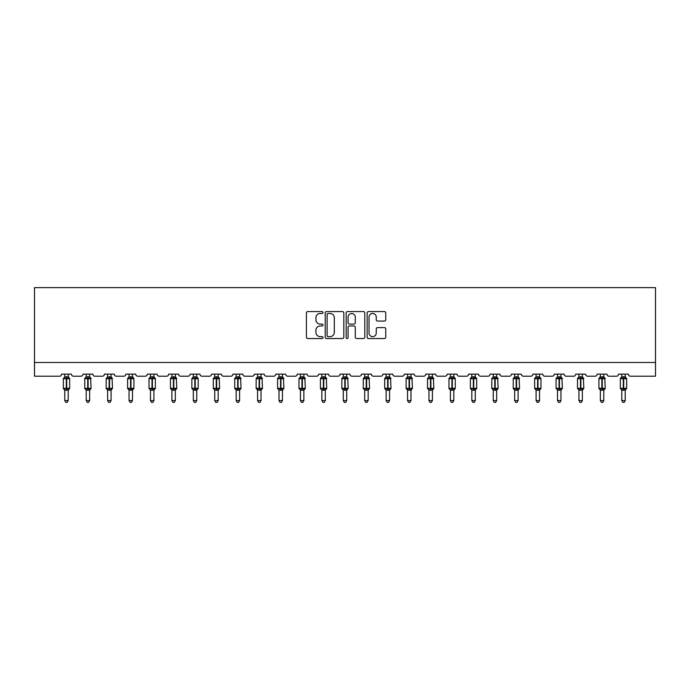 <?xml version="1.0" encoding="UTF-8"?>
<svg xmlns="http://www.w3.org/2000/svg" width="690" height="690" viewBox="0 0 690 690"><rect width="100%" height="100%" fill="white"/><g stroke="black" fill="none" stroke-linecap="round" stroke-linejoin="round"><path stroke-width="1.03" d="M323.032 312.518A0.94 0.94 0 0 0 322.083 311.57L307.766 311.57A1.346 1.346 0 0 0 306.412 312.924L306.412 337.186A1.346 1.346 0 0 0 307.766 338.531L322.083 338.531A0.94 0.94 0 0 0 323.032 337.591A0.94 0.94 0 0 0 322.083 336.642L320.229 336.642A4.312 4.312 0 0 1 315.916 332.33L315.916 330.312A4.312 4.312 0 0 1 320.229 325.999L322.083 325.999A0.94 0.94 0 0 0 323.032 325.05A0.94 0.94 0 0 0 322.083 324.11L320.229 324.11A4.312 4.312 0 0 1 315.916 319.798L315.916 317.771A4.312 4.312 0 0 1 320.229 313.458L322.083 313.458A0.94 0.94 0 0 0 323.032 312.518M384.39 321.074A1.346 1.346 0 0 0 385.745 319.729L385.745 312.924A1.346 1.346 0 0 0 384.39 311.57L368.486 311.57A1.346 1.346 0 0 0 367.14 312.924L367.14 337.186A1.346 1.346 0 0 0 368.486 338.531L384.39 338.531A1.346 1.346 0 0 0 385.745 337.186L385.745 328.966A1.346 1.346 0 0 0 384.39 327.612L377.585 327.612A1.346 1.346 0 0 0 376.24 328.966L376.24 333.037A3.605 3.605 0 0 1 372.635 336.642A3.605 3.605 0 0 1 369.029 333.037L369.029 317.064A3.605 3.605 0 0 1 372.635 313.458A3.605 3.605 0 0 1 376.24 317.064L376.24 319.729A1.346 1.346 0 0 0 377.585 321.074L384.39 321.074M655.5 362.474L655.5 287.635L34.5 287.635L34.5 376.205L59.495 376.205A2.061 2.061 0 0 0 61.557 374.144L71.441 374.144A2.061 2.061 0 0 0 73.502 376.205L80.92 376.205A2.061 2.061 0 0 0 82.981 374.144L92.865 374.144A2.061 2.061 0 0 0 94.927 376.205L102.344 376.205A2.061 2.061 0 0 0 104.397 374.144L114.29 374.144A2.061 2.061 0 0 0 116.351 376.205L123.76 376.205A2.061 2.061 0 0 0 125.822 374.144L135.714 374.144A2.061 2.061 0 0 0 137.767 376.205L145.185 376.205A2.061 2.061 0 0 0 147.246 374.144L157.13 374.144A2.061 2.061 0 0 0 159.192 376.205L166.609 376.205A2.061 2.061 0 0 0 168.671 374.144L178.555 374.144A2.061 2.061 0 0 0 180.616 376.205L188.034 376.205A2.061 2.061 0 0 0 190.095 374.144L199.979 374.144A2.061 2.061 0 0 0 202.041 376.205L209.458 376.205A2.061 2.061 0 0 0 211.52 374.144L221.404 374.144A2.061 2.061 0 0 0 223.465 376.205L230.883 376.205A2.061 2.061 0 0 0 232.944 374.144L242.828 374.144A2.061 2.061 0 0 0 244.89 376.205L252.307 376.205A2.061 2.061 0 0 0 254.36 374.144L264.253 374.144A2.061 2.061 0 0 0 266.314 376.205L273.723 376.205A2.061 2.061 0 0 0 275.784 374.144L285.677 374.144A2.061 2.061 0 0 0 287.73 376.205L295.147 376.205A2.061 2.061 0 0 0 297.209 374.144L307.093 374.144A2.061 2.061 0 0 0 309.155 376.205L316.572 376.205A2.061 2.061 0 0 0 318.633 374.144L328.518 374.144A2.061 2.061 0 0 0 330.579 376.205L337.997 376.205A2.061 2.061 0 0 0 340.058 374.144L349.942 374.144A2.061 2.061 0 0 0 352.004 376.205L359.421 376.205A2.061 2.061 0 0 0 361.482 374.144L371.367 374.144A2.061 2.061 0 0 0 373.428 376.205L380.846 376.205A2.061 2.061 0 0 0 382.907 374.144L392.791 374.144A2.061 2.061 0 0 0 394.853 376.205L402.27 376.205A2.061 2.061 0 0 0 404.323 374.144L414.216 374.144A2.061 2.061 0 0 0 416.277 376.205L423.686 376.205A2.061 2.061 0 0 0 425.747 374.144L435.64 374.144A2.061 2.061 0 0 0 437.693 376.205L445.11 376.205A2.061 2.061 0 0 0 447.172 374.144L457.056 374.144A2.061 2.061 0 0 0 459.117 376.205L466.535 376.205A2.061 2.061 0 0 0 468.596 374.144L478.481 374.144A2.061 2.061 0 0 0 480.542 376.205L487.959 376.205A2.061 2.061 0 0 0 490.021 374.144L499.905 374.144A2.061 2.061 0 0 0 501.966 376.205L509.384 376.205A2.061 2.061 0 0 0 511.445 374.144L521.33 374.144A2.061 2.061 0 0 0 523.391 376.205L530.808 376.205A2.061 2.061 0 0 0 532.87 374.144L542.754 374.144A2.061 2.061 0 0 0 544.815 376.205L552.233 376.205A2.061 2.061 0 0 0 554.286 374.144L564.178 374.144A2.061 2.061 0 0 0 566.24 376.205L573.649 376.205A2.061 2.061 0 0 0 575.71 374.144L585.603 374.144A2.061 2.061 0 0 0 587.656 376.205L595.073 376.205A2.061 2.061 0 0 0 597.135 374.144L607.019 374.144A2.061 2.061 0 0 0 609.08 376.205L616.498 376.205A2.061 2.061 0 0 0 618.559 374.144L628.443 374.144A2.061 2.061 0 0 0 630.505 376.205L655.5 376.205L655.5 362.474L34.5 362.474M343.818 312.924A1.346 1.346 0 0 0 342.473 311.57L326.568 311.57A1.346 1.346 0 0 0 325.214 312.924L325.214 337.186A1.346 1.346 0 0 0 326.568 338.531L342.473 338.531A1.346 1.346 0 0 0 343.818 337.186L343.818 312.924M347.527 311.57L363.432 311.57A1.346 1.346 0 0 1 364.786 312.924L364.786 337.186A1.346 1.346 0 0 1 363.432 338.531L356.627 338.531A1.346 1.346 0 0 1 355.281 337.186L355.281 327.345A1.346 1.346 0 0 0 353.927 325.999L349.416 325.999A1.346 1.346 0 0 0 348.071 327.345L348.071 337.591A0.94 0.94 0 0 1 347.122 338.531A0.94 0.94 0 0 1 346.182 337.591L346.182 312.924A1.346 1.346 0 0 1 347.527 311.57M328.052 313.458A0.94 0.94 0 0 0 327.103 314.407L327.103 335.702A0.94 0.94 0 0 0 328.052 336.642L330.001 336.642A4.312 4.312 0 0 0 334.314 332.33L334.314 317.771A4.312 4.312 0 0 0 330.001 313.458L328.052 313.458M355.281 317.133A3.605 3.605 0 0 0 351.676 313.527A3.605 3.605 0 0 0 348.071 317.133L348.071 322.765A1.346 1.346 0 0 0 349.416 324.11L353.927 324.11A1.346 1.346 0 0 0 355.281 322.765L355.281 317.133M68.215 374.144L68.215 376.878A1.509 1.44 180 0 0 69.009 378.137L64.282 378.577L63.79 378.068A0.69 0.69 0 0 0 63.342 378.715L63.342 388.323A0.69 0.69 0 0 0 63.79 388.97L64.282 388.461L69.009 388.901A1.509 1.44 -0 0 0 68.215 390.169L64.782 390.169A1.509 1.44 -0 0 0 63.989 388.901L63.989 388.901M64.782 374.144L64.782 376.938L66.292 376.74L66.292 388.323L69.656 388.323L69.656 378.715L63.342 378.715L63.342 388.323L66.292 388.323L66.292 390.307M68.215 390.161L68.215 400.579L64.782 400.579L64.782 390.161M66.292 376.74L68.215 376.869M64.782 376.654L63.989 378.137A1.509 1.44 180 0 0 64.782 376.869M64.282 378.577L64.782 376.938M68.215 376.938L68.715 378.577M64.282 388.461L64.782 390.1M68.715 388.461L68.215 390.1M68.215 400.579L67.18 402.365L65.809 402.365L64.782 400.579M69.656 378.715L69.207 378.068A0.69 0.69 0 0 1 69.405 378.18M68.215 390.393L69.656 388.323A0.69 0.69 0 0 1 69.621 388.548M89.64 374.144L89.64 376.869A1.509 1.44 180 0 0 90.433 378.137L85.707 378.577L85.215 378.068A0.69 0.69 0 0 0 84.767 378.715L84.767 388.323A0.69 0.69 0 0 0 85.215 388.97L84.767 388.323L91.08 388.323L90.632 378.068A0.69 0.69 0 0 1 90.83 378.18M89.64 390.393L91.08 388.323A0.69 0.69 0 0 1 91.046 388.548M86.207 390.169L86.207 390.169A1.509 1.44 -0 0 0 85.413 388.901L85.707 388.461L90.433 388.901A1.509 1.44 -0 0 0 89.64 390.169L86.207 390.1L86.207 400.579L89.64 400.579L89.64 390.161M111.064 374.144L111.064 376.869A1.509 1.44 180 0 0 111.858 378.137L107.131 378.577L106.64 378.068A0.69 0.69 0 0 0 106.182 378.715L106.182 388.323A0.69 0.69 0 0 0 106.64 388.97L106.182 388.323L112.505 388.323L112.056 378.068A0.69 0.69 0 0 1 112.246 378.18M111.064 390.393L112.505 388.323A0.69 0.69 0 0 1 112.461 388.548M107.631 390.169L107.631 390.169A1.509 1.44 -0 0 0 106.838 388.901L107.131 388.461L111.858 388.901A1.509 1.44 -0 0 0 111.064 390.169L107.623 390.1L107.631 400.579L111.064 400.579L111.064 390.161M132.756 377.516L133.472 378.068A0.69 0.69 0 0 1 133.67 378.18M132.48 374.144L132.48 376.869A1.509 1.44 180 0 0 133.274 378.137L128.556 378.577L128.055 378.068A0.69 0.69 0 0 0 127.607 378.715L127.607 388.323A0.69 0.69 0 0 0 128.055 388.97L127.607 388.323L133.929 388.323A0.69 0.69 0 0 1 133.886 388.548M129.047 390.169L129.047 390.169A1.509 1.44 -0 0 0 128.254 388.901L128.556 388.461L133.274 388.901A1.509 1.44 -0 0 0 132.48 390.169L129.047 390.1L129.047 400.579L132.48 400.579L132.48 390.161M154.18 377.516L154.896 378.068A0.69 0.69 0 0 1 155.095 378.18M153.905 374.144L153.905 376.869A1.509 1.44 180 0 0 154.698 378.137L149.98 378.577L149.48 378.068A0.69 0.69 0 0 0 149.031 378.715L149.031 388.323A0.69 0.69 0 0 0 149.48 388.97L149.031 388.323L155.345 388.323A0.69 0.69 0 0 1 155.31 388.548M150.472 390.169L150.472 390.169A1.509 1.44 -0 0 0 149.678 388.901L149.98 388.461L154.698 388.901A1.509 1.44 -0 0 0 153.905 390.169L150.472 390.1L150.472 400.579L153.905 400.579L153.905 390.161M86.207 390.393L85.413 388.901M86.207 374.144L86.207 376.938L89.64 376.878M87.716 376.74L87.716 378.715L84.767 378.715L85.413 378.137A1.509 1.44 180 0 0 86.207 376.869M85.707 378.577L86.207 376.938M89.64 376.938L90.14 378.577M85.707 388.461L86.207 390.1M90.14 388.461L89.64 390.1M89.64 400.579L88.605 402.365L87.233 402.365L86.207 400.579M107.631 390.393L106.838 388.901M107.631 374.144L107.623 376.938L111.064 376.878M109.141 376.74L109.141 378.715L106.182 378.715L106.838 378.137A1.509 1.44 180 0 0 107.631 376.869M107.131 378.577L107.623 376.938M111.064 376.938L111.556 378.577M107.131 388.461L107.623 390.1M111.556 388.461L111.064 390.1M111.064 400.579L110.029 402.365L108.658 402.365L107.631 400.579M129.047 390.393L128.254 388.901M132.48 390.393L133.929 388.323L133.929 378.715L127.607 378.715L128.254 378.137A1.509 1.44 180 0 0 129.047 376.869L132.48 376.878M129.047 374.144L129.047 376.878M128.556 378.577L129.047 376.938M132.489 376.938L132.98 378.577M128.556 388.461L129.047 390.1M132.98 388.461L132.489 390.1M132.48 400.579L131.454 402.365L130.082 402.365L129.047 400.579M150.472 390.393L149.678 388.901M153.905 390.393L155.345 388.323L155.345 378.715L149.031 378.715L149.678 378.137A1.509 1.44 180 0 0 150.472 376.869L153.905 376.878M150.472 374.144L150.472 376.878M149.98 378.577L150.472 376.938M153.905 376.938L154.405 378.577M149.98 388.461L150.472 390.1M154.405 388.461L153.905 390.1M153.905 400.579L152.878 402.365L151.507 402.365L150.472 400.579M175.329 374.144L175.329 376.869A1.509 1.44 180 0 0 176.123 378.137L171.396 378.577L170.904 378.068A0.69 0.69 0 0 0 170.456 378.715L170.456 388.323A0.69 0.69 0 0 0 170.904 388.97L170.456 388.323L176.769 388.323L176.321 378.068A0.69 0.69 0 0 1 176.519 378.18M175.329 390.393L176.769 388.323A0.69 0.69 0 0 1 176.735 388.548M171.896 390.169L171.896 390.169A1.509 1.44 -0 0 0 171.103 388.901L171.396 388.461L176.123 388.901A1.509 1.44 -0 0 0 175.329 390.169L171.896 390.1L171.896 400.579L175.329 400.579L175.329 390.161M171.896 390.393L171.103 388.901M171.896 374.144L171.896 376.938L175.329 376.878M173.406 376.74L173.406 378.715L170.456 378.715L171.103 378.137A1.509 1.44 180 0 0 171.896 376.869M171.396 378.577L171.896 376.938M175.329 376.938L175.829 378.577M171.396 388.461L171.896 390.1M175.829 388.461L175.329 390.1M175.329 400.579L174.303 402.365L172.931 402.365L171.896 400.579M197.03 377.516L197.745 378.068A0.69 0.69 0 0 1 197.944 378.18M196.754 374.144L196.754 376.869A1.509 1.44 180 0 0 197.547 378.137L192.821 378.577L192.329 378.068A0.69 0.69 0 0 0 191.88 378.715L191.88 388.323A0.69 0.69 0 0 0 192.329 388.97L191.88 388.323L198.194 388.323A0.69 0.69 0 0 1 198.159 388.548M193.321 390.169L193.321 390.169A1.509 1.44 -0 0 0 192.527 388.901L192.821 388.461L197.547 388.901A1.509 1.44 -0 0 0 196.754 390.169L193.321 390.1L193.321 400.579L196.754 400.579L196.754 390.161M193.321 390.393L192.527 388.901M196.754 390.393L198.194 388.323L198.194 378.715L191.88 378.715L192.527 378.137A1.509 1.44 180 0 0 193.321 376.869L196.754 376.878M193.321 374.144L193.321 376.878M192.821 378.577L193.321 376.938M196.754 376.938L197.254 378.577M192.821 388.461L193.321 390.1M197.254 388.461L196.754 390.1M196.754 400.579L195.727 402.365L194.347 402.365L193.321 400.579M218.178 374.144L218.178 376.869A1.509 1.44 180 0 0 218.972 378.137L214.245 378.577L213.753 378.068A0.69 0.69 0 0 0 213.305 378.715L213.305 388.323A0.69 0.69 0 0 0 213.753 388.97L213.305 388.323L219.618 388.323L219.17 378.068A0.69 0.69 0 0 1 219.368 378.18M218.178 390.393L219.618 388.323A0.69 0.69 0 0 1 219.584 388.548M214.745 390.169L214.745 390.169A1.509 1.44 -0 0 0 213.952 388.901L214.245 388.461L218.972 388.901A1.509 1.44 -0 0 0 218.178 390.169L214.745 390.1L214.745 400.579L218.178 400.579L218.178 390.161M214.745 390.393L213.952 388.901M214.745 374.144L214.745 376.938L218.178 376.878M216.255 376.74L216.255 378.715L213.305 378.715L213.952 378.137A1.509 1.44 180 0 0 214.745 376.869M214.245 378.577L214.745 376.938M218.178 376.938L218.678 378.577M214.245 388.461L214.745 390.1L214.245 388.461M218.678 388.461L218.178 390.1M218.178 400.579L217.143 402.365L215.772 402.365L214.745 400.579M239.603 374.144L239.603 376.869A1.509 1.44 180 0 0 240.396 378.137L235.67 378.577L235.178 378.068A0.69 0.69 0 0 0 234.729 378.715L234.729 388.323A0.69 0.69 0 0 0 235.178 388.97L234.729 388.323L241.043 388.323L240.594 378.068A0.69 0.69 0 0 1 240.793 378.18M239.603 390.393L241.043 388.323A0.69 0.69 0 0 1 241.008 388.548M236.17 390.169L236.17 390.169A1.509 1.44 -0 0 0 235.376 388.901L235.67 388.461L240.396 388.901A1.509 1.44 -0 0 0 239.603 390.169L236.17 390.1L236.17 400.579L239.603 400.579L239.603 390.161M236.17 390.393L235.376 388.901M236.17 374.144L236.17 376.938L239.603 376.878M237.679 376.74L237.679 378.715L234.729 378.715L235.376 378.137A1.509 1.44 180 0 0 236.17 376.869M235.67 378.577L236.17 376.938M239.603 376.938L240.103 378.577M235.67 388.461L236.17 390.1L235.67 388.461M240.103 388.461L239.603 390.1M239.603 400.579L238.568 402.365L237.196 402.365L236.17 400.579M261.027 374.144L261.027 376.869A1.509 1.44 180 0 0 261.821 378.137L257.094 378.577L256.602 378.068A0.69 0.69 0 0 0 256.145 378.715L256.145 388.323A0.69 0.69 0 0 0 256.602 388.97L256.145 388.323L262.467 388.323L262.019 378.068A0.69 0.69 0 0 1 262.209 378.18M261.027 390.393L262.467 388.323A0.69 0.69 0 0 1 262.424 388.548M257.594 390.169L257.594 390.169A1.509 1.44 -0 0 0 256.801 388.901L257.094 388.461L261.821 388.901A1.509 1.44 -0 0 0 261.027 390.169L257.586 390.1L257.594 400.579L261.027 400.579L261.027 390.161M257.594 390.393L256.801 388.901M257.594 374.144L257.586 376.938L261.027 376.878M259.104 376.74L259.104 378.715L256.145 378.715L256.801 378.137A1.509 1.44 180 0 0 257.594 376.869M257.094 378.577L257.586 376.938M261.027 376.938L261.519 378.577M257.094 388.461L257.586 390.1L257.094 388.461M261.519 388.461L261.027 390.1M261.027 400.579L259.992 402.365L258.621 402.365L257.594 400.579M282.443 374.144L282.443 376.869A1.509 1.44 180 0 0 283.236 378.137L278.519 378.577L278.018 378.068A0.69 0.69 0 0 0 277.57 378.715L277.57 388.323A0.69 0.69 0 0 0 278.018 388.97L277.57 388.323L283.892 388.323L283.435 378.068A0.69 0.69 0 0 1 283.633 378.18M282.443 390.393L283.892 388.323A0.69 0.69 0 0 1 283.849 388.548M279.01 390.169L279.01 390.169A1.509 1.44 -0 0 0 278.217 388.901L278.519 388.461L283.236 388.901A1.509 1.44 -0 0 0 282.443 390.169L279.01 390.1L279.01 400.579L282.443 400.579L282.443 390.161M279.01 390.393L278.217 388.901M279.01 374.144L279.01 376.938L282.443 376.878M280.528 376.74L280.528 378.715L277.57 378.715L278.217 378.137A1.509 1.44 180 0 0 279.01 376.869M278.519 378.577L279.01 376.938M282.452 376.938L282.943 378.577M278.519 388.461L279.01 390.1L278.519 388.461M282.943 388.461L282.452 390.1M282.443 400.579L281.416 402.365L280.045 402.365L279.01 400.579M303.867 374.144L303.867 376.869A1.509 1.44 180 0 0 304.661 378.137L299.943 378.577L299.443 378.068A0.69 0.69 0 0 0 298.994 378.715L298.994 388.323A0.69 0.69 0 0 0 299.443 388.97L298.994 388.323L305.308 388.323L304.859 378.068A0.69 0.69 0 0 1 305.058 378.18M303.867 390.393L305.308 388.323A0.69 0.69 0 0 1 305.273 388.548M300.435 390.169L300.435 390.169A1.509 1.44 -0 0 0 299.641 388.901L299.943 388.461L304.661 388.901A1.509 1.44 -0 0 0 303.867 390.169L300.435 390.1L300.435 400.579L303.867 400.579L303.867 390.161M300.435 390.393L299.641 388.901M300.435 374.144L300.435 376.938L303.867 376.878M301.944 376.74L301.944 378.715L298.994 378.715L299.641 378.137A1.509 1.44 180 0 0 300.435 376.869M299.943 378.577L300.435 376.938M303.867 376.938L304.368 378.577M299.943 388.461L300.435 390.1L299.943 388.461M304.368 388.461L303.867 390.1M303.867 400.579L302.841 402.365L301.47 402.365L300.435 400.579M325.292 374.144L325.292 376.869A1.509 1.44 180 0 0 326.085 378.137L321.359 378.577L320.867 378.068A0.69 0.69 0 0 0 320.419 378.715L320.419 388.323A0.69 0.69 0 0 0 320.867 388.97L320.419 388.323L326.732 388.323L326.284 378.068A0.69 0.69 0 0 1 326.482 378.18M325.292 390.393L326.732 388.323A0.69 0.69 0 0 1 326.698 388.548M321.859 390.169L321.859 390.169A1.509 1.44 -0 0 0 321.066 388.901L321.359 388.461L326.085 388.901A1.509 1.44 -0 0 0 325.292 390.169L321.859 390.1L321.859 400.579L325.292 400.579L325.292 390.161M321.859 390.393L321.066 388.901M321.859 374.144L321.859 376.938L325.292 376.878M323.369 376.74L323.369 378.715L320.419 378.715L321.066 378.137A1.509 1.44 180 0 0 321.859 376.869M321.359 378.577L321.859 376.938M325.292 376.938L325.792 378.577M321.359 388.461L321.859 390.1L321.359 388.461M325.792 388.461L325.292 390.1M325.292 400.579L324.265 402.365L322.894 402.365L321.859 400.579M346.716 374.144L346.716 376.869A1.509 1.44 180 0 0 347.51 378.137L342.783 378.577L342.292 378.068A0.69 0.69 0 0 0 341.843 378.715L341.843 388.323A0.69 0.69 0 0 0 342.292 388.97L341.843 388.323L348.157 388.323L347.708 378.068A0.69 0.69 0 0 1 347.907 378.18M346.716 390.393L348.157 388.323A0.69 0.69 0 0 1 348.122 388.548M343.284 390.169L343.284 390.169A1.509 1.44 -0 0 0 342.49 388.901L342.783 388.461L347.51 388.901A1.509 1.44 -0 0 0 346.716 390.169L343.284 390.1L343.284 400.579L346.716 400.579L346.716 390.161M343.284 390.393L342.49 388.901M343.284 374.144L343.284 376.938L346.716 376.878M344.793 376.74L344.793 378.715L341.843 378.715L342.49 378.137A1.509 1.44 180 0 0 343.284 376.869M342.783 378.577L343.284 376.938M346.716 376.938L347.217 378.577M342.783 388.461L343.284 390.1L342.783 388.461M347.217 388.461L346.716 390.1M346.716 400.579L345.69 402.365L344.31 402.365L343.284 400.579M368.141 374.144L368.141 376.869A1.509 1.44 180 0 0 368.934 378.137L364.208 378.577L363.716 378.068A0.69 0.69 0 0 0 363.268 378.715L363.268 388.323A0.69 0.69 0 0 0 363.716 388.97L363.268 388.323L369.581 388.323L369.133 378.068A0.69 0.69 0 0 1 369.331 378.18M368.141 390.393L369.581 388.323A0.69 0.69 0 0 1 369.547 388.548M364.708 390.169L364.708 390.169A1.509 1.44 -0 0 0 363.915 388.901L364.208 388.461L368.934 388.901A1.509 1.44 -0 0 0 368.141 390.169L364.708 390.1L364.708 400.579L368.141 400.579L368.141 390.161M364.708 390.393L363.915 388.901M364.708 374.144L364.708 376.938L368.141 376.878M366.218 376.74L366.218 378.715L363.268 378.715L363.915 378.137A1.509 1.44 180 0 0 364.708 376.869M364.208 378.577L364.708 376.938M368.141 376.938L368.641 378.577M364.208 388.461L364.708 390.1L364.208 388.461M368.641 388.461L368.141 390.1M368.141 400.579L367.106 402.365L365.735 402.365L364.708 400.579M389.565 374.144L389.565 376.869A1.509 1.44 180 0 0 390.359 378.137L385.632 378.577L385.141 378.068A0.69 0.69 0 0 0 384.692 378.715L384.692 388.323A0.69 0.69 0 0 0 385.141 388.97L384.692 388.323L391.006 388.323L390.557 378.068A0.69 0.69 0 0 1 390.756 378.18M389.565 390.393L391.006 388.323A0.69 0.69 0 0 1 390.971 388.548M386.133 390.169L386.133 390.169A1.509 1.44 -0 0 0 385.339 388.901L385.632 388.461L390.359 388.901A1.509 1.44 -0 0 0 389.565 390.169L386.133 390.1L386.133 400.579L389.565 400.579L389.565 390.161M386.133 390.393L385.339 388.901M386.133 374.144L386.133 376.938L389.565 376.878M387.642 376.74L387.642 378.715L384.692 378.715L385.339 378.137A1.509 1.44 180 0 0 386.133 376.869M385.632 378.577L386.133 376.938M389.565 376.938L390.057 378.577M385.632 388.461L386.133 390.1L385.632 388.461M390.057 388.461L389.565 390.1M389.565 400.579L388.53 402.365L387.159 402.365L386.133 400.579M410.99 374.144L410.99 376.869A1.509 1.44 180 0 0 411.783 378.137L407.057 378.577L406.565 378.068A0.69 0.69 0 0 0 406.108 378.715L406.108 388.323A0.69 0.69 0 0 0 406.565 388.97L406.108 388.323L412.43 388.323L411.982 378.068A0.69 0.69 0 0 1 412.172 378.18M410.99 390.393L412.43 388.323A0.69 0.69 0 0 1 412.387 388.548M407.557 390.169L407.557 390.169A1.509 1.44 -0 0 0 406.764 388.901L407.057 388.461L411.783 388.901A1.509 1.44 -0 0 0 410.99 390.169L407.548 390.1L407.557 400.579L410.99 400.579L410.99 390.161M407.557 390.393L406.764 388.901M407.557 374.144L407.548 376.938L410.99 376.878M409.067 376.74L409.067 378.715L406.108 378.715L406.764 378.137A1.509 1.44 180 0 0 407.557 376.869M407.057 378.577L407.548 376.938M410.99 376.938L411.481 378.577M407.057 388.461L407.548 390.1L407.057 388.461M411.481 388.461L410.99 390.1M410.99 400.579L409.955 402.365L408.584 402.365L407.557 400.579M432.406 374.144L432.406 376.869A1.509 1.44 180 0 0 433.199 378.137L428.481 378.577L427.981 378.068A0.69 0.69 0 0 0 427.533 378.715L427.533 388.323A0.69 0.69 0 0 0 427.981 388.97L427.533 388.323L433.855 388.323L433.398 378.068A0.69 0.69 0 0 1 433.596 378.18M432.406 390.393L433.855 388.323A0.69 0.69 0 0 1 433.812 388.548M428.973 390.169L428.973 390.169A1.509 1.44 -0 0 0 428.18 388.901L428.481 388.461L433.199 388.901A1.509 1.44 -0 0 0 432.406 390.169L428.973 390.1L428.973 400.579L432.406 400.579L432.406 390.161M428.973 390.393L428.18 388.901M428.973 374.144L428.973 376.938L432.406 376.878M430.491 376.74L430.491 378.715L427.533 378.715L428.18 378.137A1.509 1.44 180 0 0 428.973 376.869M428.481 378.577L428.973 376.938M432.414 376.938L432.906 378.577M428.481 388.461L428.973 390.1L428.481 388.461M432.906 388.461L432.414 390.1M432.406 400.579L431.379 402.365L430.008 402.365L428.973 400.579M454.106 377.516L454.822 378.068A0.69 0.69 0 0 1 455.02 378.18M453.83 374.144L453.83 376.869A1.509 1.44 180 0 0 454.624 378.137L449.897 378.577L449.406 378.068A0.69 0.69 0 0 0 448.957 378.715L448.957 388.323A0.69 0.69 0 0 0 449.406 388.97L448.957 388.323L455.271 388.323A0.69 0.69 0 0 1 455.236 388.548M450.398 390.169L450.398 390.169A1.509 1.44 -0 0 0 449.604 388.901L449.897 388.461L454.624 388.901A1.509 1.44 -0 0 0 453.83 390.169L450.398 390.1L450.398 400.579L453.83 400.579L453.83 390.161M450.398 390.393L449.604 388.901M453.83 390.393L455.271 388.323L455.271 378.715L448.957 378.715L449.604 378.137A1.509 1.44 180 0 0 450.398 376.869L453.83 376.878M450.398 374.144L450.398 376.878M449.897 378.577L450.398 376.938M453.83 376.938L454.331 378.577M449.897 388.461L450.398 390.1L449.897 388.461M454.331 388.461L453.83 390.1M453.83 400.579L452.804 402.365L451.433 402.365L450.398 400.579M475.531 377.516L476.247 378.068A0.69 0.69 0 0 1 476.445 378.18M475.255 374.144L475.255 376.869A1.509 1.44 180 0 0 476.048 378.137L471.322 378.577L470.83 378.068A0.69 0.69 0 0 0 470.382 378.715L470.382 388.323A0.69 0.69 0 0 0 470.83 388.97L470.382 388.323L476.695 388.323A0.69 0.69 0 0 1 476.661 388.548M471.822 390.169L471.822 390.169A1.509 1.44 -0 0 0 471.029 388.901L471.322 388.461L476.048 388.901A1.509 1.44 -0 0 0 475.255 390.169L471.822 390.1L471.822 400.579L475.255 400.579L475.255 390.161M471.822 390.393L471.029 388.901M475.255 390.393L476.695 388.323L476.695 378.715L470.382 378.715L471.029 378.137A1.509 1.44 180 0 0 471.822 376.869L475.255 376.878M471.822 374.144L471.822 376.878M471.322 378.577L471.822 376.938M475.255 376.938L475.755 378.577M471.322 388.461L471.822 390.1L471.322 388.461M475.755 388.461L475.255 390.1M475.255 400.579L474.228 402.365L472.857 402.365L471.822 400.579M496.679 374.144L496.679 376.869A1.509 1.44 180 0 0 497.473 378.137L492.746 378.577L492.255 378.068A0.69 0.69 0 0 0 491.806 378.715L491.806 388.323A0.69 0.69 0 0 0 492.255 388.97L491.806 388.323L498.12 388.323L497.671 378.068A0.69 0.69 0 0 1 497.87 378.18M496.679 390.393L498.12 388.323A0.69 0.69 0 0 1 498.085 388.548M493.247 390.169L493.247 390.169A1.509 1.44 -0 0 0 492.453 388.901L492.746 388.461L497.473 388.901A1.509 1.44 -0 0 0 496.679 390.169L493.247 390.1L493.247 400.579L496.679 400.579L496.679 390.161M493.247 390.393L492.453 388.901M493.247 374.144L493.247 376.938L496.679 376.878M494.756 376.74L494.756 378.715L491.806 378.715L492.453 378.137A1.509 1.44 180 0 0 493.247 376.869M492.746 378.577L493.247 376.938M496.679 376.938L497.18 378.577M492.746 388.461L493.247 390.1L492.746 388.461M497.18 388.461L496.679 390.1M496.679 400.579L495.653 402.365L494.273 402.365L493.247 400.579M518.104 374.144L518.104 376.869A1.509 1.44 180 0 0 518.897 378.137L514.171 378.577L513.679 378.068A0.69 0.69 0 0 0 513.231 378.715L513.231 388.323A0.69 0.69 0 0 0 513.679 388.97L513.231 388.323L519.544 388.323L519.096 378.068A0.69 0.69 0 0 1 519.294 378.18M518.104 390.393L519.544 388.323A0.69 0.69 0 0 1 519.51 388.548M514.671 390.169L514.671 390.169A1.509 1.44 -0 0 0 513.877 388.901L514.171 388.461L518.897 388.901A1.509 1.44 -0 0 0 518.104 390.169L514.671 390.1L514.671 400.579L518.104 400.579L518.104 390.161M514.671 390.393L513.877 388.901M514.671 374.144L514.671 376.938L518.104 376.878M516.18 376.74L516.18 378.715L513.231 378.715L513.877 378.137A1.509 1.44 180 0 0 514.671 376.869M514.171 378.577L514.671 376.938M518.104 376.938L518.604 378.577M514.171 388.461L514.671 390.1L514.171 388.461M518.604 388.461L518.104 390.1M518.104 400.579L517.069 402.365L515.697 402.365L514.671 400.579M539.796 377.516L540.52 378.068A0.69 0.69 0 0 1 540.718 378.18M539.528 374.144L539.528 376.869A1.509 1.44 180 0 0 540.322 378.137L535.595 378.577L535.104 378.068A0.69 0.69 0 0 0 534.655 378.715L534.655 388.323A0.69 0.69 0 0 0 535.104 388.97L534.655 388.323L540.969 388.323A0.69 0.69 0 0 1 540.934 388.548M536.096 390.169L536.096 390.169A1.509 1.44 -0 0 0 535.302 388.901L535.595 388.461L540.322 388.901A1.509 1.44 -0 0 0 539.528 390.169L536.096 390.1L536.096 400.579L539.528 400.579L539.528 390.161M536.096 390.393L535.302 388.901M539.528 390.393L540.969 388.323L540.969 378.715L534.655 378.715L535.302 378.137A1.509 1.44 180 0 0 536.096 376.869L539.528 376.878M536.096 374.144L536.096 376.878M535.595 378.577L536.096 376.938M539.528 376.938L540.02 378.577M535.595 388.461L536.096 390.1L535.595 388.461M540.02 388.461L539.528 390.1M539.528 400.579L538.493 402.365L537.122 402.365L536.096 400.579M560.953 374.144L560.953 376.869A1.509 1.44 180 0 0 561.746 378.137L557.02 378.577L556.528 378.068A0.69 0.69 0 0 0 556.071 378.715L556.071 388.323A0.69 0.69 0 0 0 556.528 388.97L556.071 388.323L562.393 388.323L561.945 378.068A0.69 0.69 0 0 1 562.134 378.18M560.953 390.393L562.393 388.323A0.69 0.69 0 0 1 562.35 388.548M557.52 390.169L557.52 390.169A1.509 1.44 -0 0 0 556.727 388.901L557.02 388.461L561.746 388.901A1.509 1.44 -0 0 0 560.953 390.169L557.511 390.1L557.52 400.579L560.953 400.579L560.953 390.161M557.52 390.393L556.727 388.901M557.52 374.144L557.511 376.938L560.953 376.878M559.029 376.74L559.029 378.715L556.071 378.715L556.727 378.137A1.509 1.44 180 0 0 557.52 376.869M557.02 378.577L557.511 376.938M560.953 376.938L561.444 378.577M557.02 388.461L557.511 390.1L557.02 388.461M561.444 388.461L560.953 390.1M560.953 400.579L559.918 402.365L558.546 402.365L557.52 400.579M582.369 374.144L582.369 376.869A1.509 1.44 180 0 0 583.162 378.137L578.444 378.577L577.944 378.068A0.69 0.69 0 0 0 577.495 378.715L577.495 388.323A0.69 0.69 0 0 0 577.944 388.97L577.495 388.323L583.818 388.323L583.361 378.068A0.69 0.69 0 0 1 583.559 378.18M582.369 390.393L583.818 388.323A0.69 0.69 0 0 1 583.775 388.548M578.936 390.169L578.936 390.169A1.509 1.44 -0 0 0 578.142 388.901L578.444 388.461L583.162 388.901A1.509 1.44 -0 0 0 582.369 390.169L578.936 390.1L578.936 400.579L582.369 400.579L582.369 390.161M578.936 390.393L578.142 388.901M578.936 374.144L578.936 376.938L582.369 376.878M580.454 376.74L580.454 378.715L577.495 378.715L578.142 378.137A1.509 1.44 180 0 0 578.936 376.869M578.444 378.577L578.936 376.938M582.377 376.938L582.869 378.577M578.444 388.461L578.936 390.1L578.444 388.461M582.869 388.461L582.377 390.1M582.369 400.579L581.342 402.365L579.971 402.365L578.936 400.579M603.793 374.144L603.793 376.869A1.509 1.44 180 0 0 604.587 378.137L599.86 378.577L599.369 378.068A0.69 0.69 0 0 0 598.92 378.715L598.92 388.323A0.69 0.69 0 0 0 599.369 388.97L598.92 388.323L605.234 388.323L604.785 378.068A0.69 0.69 0 0 1 604.983 378.18M603.793 390.393L605.234 388.323A0.69 0.69 0 0 1 605.199 388.548M600.36 390.169L600.36 390.169A1.509 1.44 -0 0 0 599.567 388.901L599.86 388.461L604.587 388.901A1.509 1.44 -0 0 0 603.793 390.169L600.36 390.1L600.36 400.579L603.793 400.579L603.793 390.161M600.36 390.393L599.567 388.901M600.36 374.144L600.36 376.938L603.793 376.878M601.87 376.74L601.87 378.715L598.92 378.715L599.567 378.137A1.509 1.44 180 0 0 600.36 376.869M599.86 378.577L600.36 376.938M603.793 376.938L604.293 378.577M599.86 388.461L600.36 390.1L599.86 388.461M604.293 388.461L603.793 390.1M603.793 400.579L602.767 402.365L601.395 402.365L600.36 400.579M625.494 377.516L626.21 378.068A0.69 0.69 0 0 1 626.408 378.18M625.218 374.144L625.218 376.869A1.509 1.44 180 0 0 626.011 378.137L621.285 378.577L620.793 378.068A0.69 0.69 0 0 0 620.345 378.715L620.345 388.323A0.69 0.69 0 0 0 620.793 388.97L620.345 388.323L626.658 388.323A0.69 0.69 0 0 1 626.624 388.548M621.785 390.169L621.785 390.169A1.509 1.44 -0 0 0 620.991 388.901L621.285 388.461L626.011 388.901A1.509 1.44 -0 0 0 625.218 390.169L621.785 390.1L621.785 400.579L625.218 400.579L625.218 390.161M621.785 390.393L620.991 388.901M625.218 390.393L626.658 388.323L626.658 378.715L620.345 378.715L620.991 378.137A1.509 1.44 180 0 0 621.785 376.869L625.218 376.878M621.785 374.144L621.785 376.878M621.285 378.577L621.785 376.938M625.218 376.938L625.718 378.577M621.285 388.461L621.785 390.1L621.285 388.461M625.718 388.461L625.218 390.1M625.218 400.579L624.191 402.365L622.82 402.365L621.785 400.579M66.706 390.307L66.706 376.74M91.08 378.715L87.716 378.715L87.716 390.307M88.13 390.307L88.13 376.74M112.505 378.715L109.141 378.715L109.141 390.307M109.546 390.307L109.546 376.74M130.565 376.74L130.565 390.307M130.971 390.307L130.971 376.74M151.981 376.74L151.981 390.307M152.395 390.307L152.395 376.74M176.769 378.715L173.406 378.715L173.406 390.307M173.82 390.307L173.82 376.74M194.83 376.74L194.83 390.307M195.244 390.307L195.244 376.74M219.618 378.715L216.255 378.715L216.255 390.307M216.669 390.307L216.669 376.74M241.043 378.715L237.679 378.715L237.679 390.307M238.093 390.307L238.093 376.74M262.467 378.715L259.104 378.715L259.104 390.307M259.509 390.307L259.509 376.74M283.892 378.715L280.528 378.715L280.528 390.307M280.934 390.307L280.934 376.74M305.308 378.715L301.944 378.715L301.944 390.307M302.358 390.307L302.358 376.74M326.732 378.715L323.369 378.715L323.369 390.307M323.782 390.307L323.782 376.74M348.157 378.715L344.793 378.715L344.793 390.307M345.207 390.307L345.207 376.74M369.581 378.715L366.218 378.715L366.218 390.307M366.632 390.307L366.632 376.74M391.006 378.715L387.642 378.715L387.642 390.307M388.056 390.307L388.056 376.74M412.43 378.715L409.067 378.715L409.067 390.307M409.472 390.307L409.472 376.74M433.855 378.715L430.491 378.715L430.491 390.307M430.896 390.307L430.896 376.74M451.907 376.74L451.907 390.307M452.321 390.307L452.321 376.74M473.331 376.74L473.331 390.307M473.745 390.307L473.745 376.74M498.12 378.715L494.756 378.715L494.756 390.307M495.17 390.307L495.17 376.74M519.544 378.715L516.18 378.715L516.18 390.307M516.594 390.307L516.594 376.74M537.605 376.74L537.605 390.307M538.019 390.307L538.019 376.74M562.393 378.715L559.029 378.715L559.029 390.307M559.435 390.307L559.435 376.74M583.818 378.715L580.454 378.715L580.454 390.307M580.859 390.307L580.859 376.74M605.234 378.715L601.87 378.715L601.87 390.307M602.284 390.307L602.284 376.74M623.294 376.74L623.294 390.307M623.708 390.307L623.708 376.74M69.207 378.068L68.215 376.654M63.342 388.323L64.782 390.393M64.506 377.516L63.342 378.715M86.207 376.654L85.215 378.068L85.931 377.516M107.631 376.654L106.64 378.068L107.355 377.516M129.047 376.654L128.055 378.068L128.78 377.516M150.472 376.654L149.48 378.068L150.204 377.516M84.767 388.323L84.767 378.715M90.632 378.068L89.64 376.654M106.182 388.323L106.182 378.715M112.056 378.068L111.064 376.654M127.607 388.323L127.607 378.715M132.48 376.654L133.929 378.715M149.031 388.323L149.031 378.715M153.905 376.654L155.345 378.715M171.896 376.654L170.904 378.068L171.629 377.516M170.456 388.323L170.456 378.715M176.321 378.068L175.329 376.654M193.321 376.654L192.329 378.068L193.045 377.516M191.88 388.323L191.88 378.715M196.754 376.654L198.194 378.715M214.745 376.654L213.753 378.068L214.469 377.516M213.305 388.323L213.305 378.715M219.17 378.068L218.178 376.654M236.17 376.654L235.178 378.068L235.894 377.516M234.729 388.323L234.729 378.715M240.594 378.068L239.603 376.654M257.594 376.654L256.602 378.068L257.318 377.516M256.145 388.323L256.145 378.715M262.019 378.068L261.027 376.654M279.01 376.654L278.018 378.068L278.743 377.516M277.57 388.323L277.57 378.715M283.435 378.068L282.443 376.654M300.435 376.654L299.443 378.068L300.167 377.516M298.994 388.323L298.994 378.715M304.859 378.068L303.867 376.654M321.859 376.654L320.867 378.068L321.592 377.516M320.419 388.323L320.419 378.715M326.284 378.068L325.292 376.654M343.284 376.654L342.292 378.068L343.008 377.516M341.843 388.323L341.843 378.715M347.708 378.068L346.716 376.654M364.708 376.654L363.716 378.068L364.432 377.516M363.268 388.323L363.268 378.715M369.133 378.068L368.141 376.654M386.133 376.654L385.141 378.068L385.857 377.516M384.692 388.323L384.692 378.715M390.557 378.068L389.565 376.654M407.557 376.654L406.565 378.068L407.281 377.516M406.108 388.323L406.108 378.715M411.982 378.068L410.99 376.654M428.973 376.654L427.981 378.068L428.706 377.516M427.533 388.323L427.533 378.715M433.398 378.068L432.406 376.654M450.398 376.654L449.406 378.068L450.13 377.516M448.957 388.323L448.957 378.715M453.83 376.654L455.271 378.715M471.822 376.654L470.83 378.068L471.555 377.516M470.382 388.323L470.382 378.715M475.255 376.654L476.695 378.715M493.247 376.654L492.255 378.068L492.97 377.516M491.806 388.323L491.806 378.715M497.671 378.068L496.679 376.654M514.671 376.654L513.679 378.068L514.395 377.516M513.231 388.323L513.231 378.715M519.096 378.068L518.104 376.654M536.096 376.654L535.104 378.068L535.82 377.516M534.655 388.323L534.655 378.715M539.528 376.654L540.969 378.715M557.52 376.654L556.528 378.068L557.244 377.516M556.071 388.323L556.071 378.715M561.945 378.068L560.953 376.654M578.936 376.654L577.944 378.068L578.668 377.516M583.361 378.068L582.369 376.654M600.36 376.654L599.369 378.068L600.093 377.516M598.92 388.323L598.92 378.715M604.785 378.068L603.793 376.654M621.785 376.654L620.793 378.068L621.518 377.516M620.345 388.323L620.345 378.715M625.218 376.654L626.658 378.715"/></g></svg>
